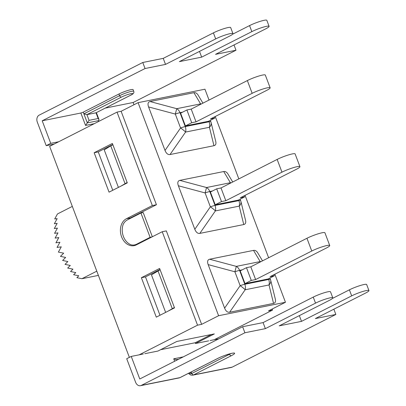 <?xml version="1.0" encoding="UTF-8"?>
<svg xmlns="http://www.w3.org/2000/svg" width="406" height="406" viewBox="0 0 406 406"><rect width="100%" height="100%" fill="white"/><g stroke="black" fill="none" stroke-linecap="round" stroke-linejoin="round"><path stroke-width="0.61" d="M141.384 277.714L156.285 317.142L174.514 307.875L159.619 268.452L141.384 277.714L145.48 276.892L159.979 315.264M134.98 244.828A14.114 10.835 -101.4 0 0 136.162 244.97M143.293 353.996L139.197 354.824L197.539 325.17L162.227 231.724L136.325 244.889A14.114 10.835 78.6 0 1 134.168 245.645A14.114 10.835 78.6 0 1 121.11 235.384A14.114 10.835 78.6 0 1 126.439 218.717L152.341 205.553L117.029 112.112L49.633 146.363L129.372 357.371M117.029 112.112L121.12 111.285L156.432 204.731L130.529 217.895A14.114 10.835 -101.4 0 0 128.448 219.357M152.341 236.749L143.201 212.556L140.928 213.013L127.413 219.885A13.119 10.074 78.6 0 0 123.246 224.254A14.114 10.835 -101.4 0 0 131.006 244.798A13.119 10.074 78.6 0 0 134.594 244.909A13.119 10.074 78.6 0 0 136.604 244.209L150.118 237.337L151.885 236.982M218.849 338.792L210.135 340.548M214.231 339.726L272.568 310.072L268.478 310.9L285.454 302.272L274.852 274.217M160.015 269.503L145.48 276.892M112.787 144.521L98.252 151.905L112.751 190.277M94.156 152.732L109.057 192.155L127.286 182.888L112.391 143.465L94.156 152.732L98.252 151.905M152.341 205.553L156.432 204.731M162.227 231.724L166.323 230.902L201.63 324.348L197.539 325.17M272.568 310.072L272.172 309.022M137.492 244.3A13.119 10.074 78.6 0 1 136.868 244.453L134.594 244.909M209.039 100.049L204.944 89.208L138.096 102.662L218.606 315.721L201.63 324.348M138.096 102.662L121.12 111.285M165.638 312.387L151.453 274.857L160.111 269.757M139.197 354.824L131.239 356.422L126.713 358.721L135.619 382.295A5.43 4.167 78.6 0 0 140.461 385.7L179.117 377.92A5.43 4.167 78.6 0 0 179.944 377.631L141.293 385.411A5.43 4.167 78.6 0 1 140.461 385.7M54.16 144.059L46.203 145.663L50.73 143.364L58.687 141.76M268.625 257.749L245.057 195.367M238.835 178.899L215.261 116.517M98.343 121.607L98.998 119.572L98.166 118.511L96.009 112.807L130.646 95.237A1.812 1.132 -116.9 0 1 130.458 95.298L96.009 112.807L86.914 114.639L83.885 113.827L83.25 112.152L80.855 113.02L42.204 120.795L145.054 68.528L142.77 62.488L39.169 115.142A5.43 4.167 78.6 0 0 37.296 122.089L46.203 145.663M329.728 245.508L324.912 232.76A11.49 1.538 159.3 0 0 318.279 233.78A11.49 1.538 159.3 0 0 306.941 238.276L311.757 251.025A11.49 1.538 -20.7 0 1 323.095 246.528A11.49 1.538 -20.7 0 1 329.728 245.508A11.49 1.538 -20.7 0 1 326.196 248.122L270.056 276.653L274.375 275.781L273.954 274.669M274.375 275.781L268.092 278.978L245.011 283.621L240.195 270.873L246.483 267.676L250.801 266.808L306.941 238.276M311.757 251.025L255.618 279.556L250.801 266.808M260.845 261.703A7.237 6.389 149.2 0 0 260.18 261.576L236.317 266.377L234.896 271.771A7.237 0.969 -20.7 0 1 239.586 270.376A7.237 5.557 -101.4 0 0 236.317 266.377L209.587 259.226L253.517 250.39C255.151 250.116 256.567 250.949 257.764 252.882L262.509 260.855M208.166 264.621L234.896 271.771L240.149 285.672A7.237 1.152 34.7 0 1 245.158 289.767A7.237 5.557 -101.4 0 0 244.838 284.276A7.237 0.969 159.3 0 0 240.149 285.672L224.609 308.144L208.166 264.621C207.101 261.565 207.573 259.769 209.587 259.226M229.618 312.239L245.158 289.767L269.016 284.966A7.237 5.268 -13.8 0 0 270.695 280.302A7.237 7.237 0 0 0 270.442 279.47A7.237 0.969 159.3 0 0 268.696 279.475A7.237 5.557 78.6 0 1 269.016 284.966L273.548 303.404L229.618 312.239C227.512 312.529 225.843 311.163 224.609 308.144M270.695 280.302L275.339 299.166C275.872 301.567 275.273 302.977 273.548 303.404M255.618 279.556L251.299 280.424L246.483 267.676M245.011 283.621L251.299 280.424M299.932 166.663L295.116 153.91A11.49 1.538 159.3 0 0 288.483 154.93A11.49 1.538 159.3 0 0 277.146 159.426L281.962 172.174A11.49 1.538 -20.7 0 1 293.299 167.678A11.49 1.538 -20.7 0 1 299.932 166.663A11.49 1.538 -20.7 0 1 296.4 169.272L240.261 197.803L244.579 196.935L244.163 195.819M244.579 196.935L238.297 200.128L215.216 204.771L210.399 192.023L216.687 188.826L221.006 187.958L277.146 159.426M281.962 172.174L225.822 200.706L221.006 187.958M199.823 233.394L215.363 210.922A7.237 5.557 -101.4 0 0 215.043 205.426A7.237 0.969 159.3 0 0 210.354 206.821A7.237 1.152 34.7 0 1 215.363 210.922L239.22 206.121A7.237 5.268 -13.8 0 0 240.9 201.452A7.237 7.237 0 0 0 240.646 200.625A7.237 0.969 159.3 0 0 238.901 200.625A7.237 5.557 78.6 0 1 239.22 206.121L243.757 224.554L199.823 233.394C197.717 233.683 196.047 232.313 194.814 229.294L178.371 185.77C177.305 182.715 177.782 180.919 179.792 180.376L223.721 171.54C225.355 171.266 226.771 172.098 227.969 174.032L232.714 182.005M231.05 182.852A7.237 6.389 149.2 0 0 230.385 182.725A7.237 5.557 78.6 0 1 230.801 182.979M223.721 171.54L230.385 182.725L206.527 187.526L205.101 192.921A7.237 0.969 -20.7 0 1 209.79 191.525A7.237 5.557 -101.4 0 0 206.527 187.526L179.792 180.376M240.9 201.452L245.544 220.321C246.077 222.716 245.483 224.127 243.757 224.554M225.822 200.706L221.503 201.579L216.687 188.826M215.216 204.771L221.503 201.579M270.137 87.813L265.321 75.059A11.49 1.538 159.3 0 0 258.688 76.079A11.49 1.538 159.3 0 0 247.35 80.576L252.167 93.324A11.49 1.538 -20.7 0 1 263.504 88.833A11.49 1.538 -20.7 0 1 270.137 87.813A11.49 1.538 -20.7 0 1 266.605 90.421L210.465 118.953L214.784 118.085L214.368 116.969M214.784 118.085L208.501 121.277L185.42 125.921L180.604 113.172L186.892 109.975L191.211 109.107L247.35 80.576M252.167 93.324L196.027 121.856L191.211 109.107M196.027 121.856L191.708 122.729L186.892 109.975M170.028 154.544L185.567 132.072A7.237 5.557 -101.4 0 0 185.248 126.576A7.237 0.969 159.3 0 0 180.558 127.971A7.237 1.152 34.7 0 1 185.567 132.072L209.43 127.271A7.237 5.268 -13.8 0 0 211.11 122.602A7.237 7.237 0 0 0 210.851 121.775A7.237 0.969 159.3 0 0 209.105 121.775A7.237 5.557 78.6 0 1 209.43 127.271L213.962 145.703L170.028 154.544C167.922 154.833 166.252 153.468 165.019 150.443L148.576 106.92C147.51 103.865 147.987 102.068 149.997 101.53L193.926 92.69C195.56 92.416 196.976 93.248 198.174 95.182L202.919 103.154M201.254 104.002A7.237 6.389 149.2 0 0 200.589 103.88A7.237 5.557 78.6 0 1 201.006 104.129M193.926 92.69L200.589 103.88L176.732 108.681L175.306 114.071A7.237 0.969 -20.7 0 1 179.995 112.675A7.237 5.557 -101.4 0 0 176.732 108.681L149.997 101.53M211.11 122.602L215.748 141.471C216.281 143.866 215.687 145.277 213.962 145.703M185.42 125.921L191.708 122.729M144.769 353.702L157.954 351.048L176.818 341.461L214.332 333.915L195.474 343.496L208.659 340.847M195.474 343.496L195.184 342.745L160.603 349.703M131.239 356.422L139.765 378.986L242.615 326.718L263.078 322.597L313.249 297.101A11.038 1.477 159.3 0 1 324.135 292.782A11.038 1.477 159.3 0 1 330.509 291.802L332.793 297.842A11.038 1.477 159.3 0 0 326.419 298.821A11.038 1.477 159.3 0 0 315.528 303.14L265.362 328.637L244.899 332.758L242.615 326.718M134 104.743L133.153 102.495L105.352 108.092M42.204 120.795L50.73 143.364M333.854 309.184L335.848 314.457L315.381 318.573L365.552 293.076A11.038 1.477 159.3 0 0 368.942 290.569A11.038 1.477 159.3 0 0 362.573 291.549A11.038 1.477 159.3 0 0 351.682 295.867L301.511 321.364L279.232 325.845L329.398 300.349A11.038 1.477 159.3 0 0 332.793 297.842M188.379 373.378L190.805 375.083L192.759 375.18L231.41 367.4A5.43 4.167 -101.4 0 0 232.242 367.11L335.848 314.457M98.166 118.511L89.066 120.343L85.549 125.434L94.263 123.683M83.25 112.152L118.958 94.004A9.049 1.213 -20.7 0 1 127.885 90.462A9.049 1.213 -20.7 0 1 133.107 89.66L133.741 91.34A9.049 1.213 159.3 0 0 128.519 92.142A9.049 1.213 159.3 0 0 119.592 95.679L83.885 113.827L87.31 122.891L98.678 120.602M133.153 102.495L236.003 50.227L215.54 54.343L265.707 28.846A11.038 1.477 159.3 0 0 269.097 26.339A11.038 1.477 159.3 0 0 262.728 27.319A11.038 1.477 159.3 0 0 251.837 31.638L201.67 57.134L179.386 61.616L229.552 36.119A11.038 1.477 159.3 0 0 232.948 33.612A11.038 1.477 159.3 0 0 226.573 34.591A11.038 1.477 159.3 0 0 215.687 38.91L165.516 64.407L145.054 68.528M190.795 372.15A1.812 1.132 -116.9 0 1 191.82 373.439L190.287 372.409M178.026 359.543L176.453 359.706L173.727 358.797L174.656 361.254M141.293 385.411L244.899 332.758M232.948 33.612L230.664 27.572A11.038 1.477 159.3 0 0 224.295 28.552A11.038 1.477 159.3 0 0 213.404 32.871L163.237 58.368L165.516 64.407M269.097 26.339L266.818 20.3A11.038 1.477 159.3 0 0 260.444 21.279A11.038 1.477 159.3 0 0 249.553 25.598L232.648 34.19M201.67 57.134L199.498 51.395M234.008 44.954L236.003 50.227M142.77 62.488L163.237 58.368M265.362 328.637L263.078 322.597M368.942 290.569L366.659 284.53A11.038 1.477 159.3 0 0 360.289 285.509A11.038 1.477 159.3 0 0 349.399 289.828L332.489 298.42M301.511 321.364L299.344 315.624M72.324 206.405L57.464 213.957L54.703 218.971L57.17 218.636L54.353 223.752L57.155 223.366L54.302 228.548L57.424 228.121L54.551 233.343L57.977 232.877L55.094 238.104L58.804 237.596L55.937 242.803L59.905 242.265L57.063 247.421L61.27 246.848L58.383 252.09L63.666 253.177L60.448 256.379L65.645 257.45L62.61 260.469L67.858 261.55L65.021 264.372L70.289 265.458L67.67 268.062L72.928 269.148L70.542 271.523L75.76 272.604L73.618 274.735L78.769 275.796L76.881 277.674L81.936 278.714L98.394 275.405M96.795 271.162L81.936 278.714M211.399 334.503L195.184 342.745M218.606 315.721L285.454 302.272M140.928 213.013L150.118 237.337M120.892 186.141L127.149 182.517M125.018 183.603L110.752 145.855L104.225 149.87L118.41 187.405M112.883 144.775L110.752 145.855M168.12 311.128L174.377 307.504M172.245 308.585L157.98 270.838M126.439 218.717L130.529 217.895M138.365 243.854L136.604 244.209M253.517 250.39L260.18 261.576A7.237 5.557 78.6 0 1 260.596 261.829M268.442 278.8L268.696 279.475L244.838 284.276L239.586 270.376L242.209 269.848M238.647 199.95L238.901 200.625L215.043 205.426L209.79 191.525L212.414 190.998M178.371 185.77L205.101 192.921L210.354 206.821L194.814 229.294M208.851 121.1L209.105 121.775L185.248 126.576L179.995 112.675L182.624 112.147M148.576 106.92L175.306 114.071L180.558 127.971L165.019 150.443M183.279 356.874L173.727 358.797M98.709 121.419L98.46 120.76M80.855 113.02L85.549 125.434M118.958 94.004L119.592 95.679A1.812 1.132 63.1 0 0 121.364 97.13A7.237 0.969 -20.7 0 1 130.94 93.659A7.237 0.969 -20.7 0 1 130.458 95.298M89.066 120.343L86.914 114.639L121.364 97.13M176.94 360.097L176.757 359.604M230.852 353.555A9.049 1.213 -20.7 0 1 229.537 354.271L191.82 373.439A3.618 2.781 78.6 0 1 189.14 372.992M229.39 353.941A1.812 1.132 -116.9 0 1 229.537 354.271A1.812 1.132 63.1 0 0 231.308 355.717A10.86 1.457 159.3 0 0 232.034 353.256A10.86 1.457 159.3 0 0 217.667 358.462L179.944 377.631A1.812 1.132 -116.9 0 0 180.132 377.57L179.117 377.92M192.759 375.18A5.43 4.167 -101.4 0 0 193.591 374.89L231.308 355.717M191.82 373.439A1.812 1.132 63.1 0 0 193.591 374.89L232.242 367.11M180.132 377.57L217.855 358.397A1.812 1.132 -116.9 0 1 217.667 358.462M213.404 32.871L215.687 38.91M249.553 25.598L251.837 31.638M315.528 303.14L313.249 297.101M351.682 295.867L349.399 289.828M269.904 278.054L270.442 279.47M240.108 199.204L240.646 200.625M210.313 120.359L210.851 121.775M98.998 119.572L96.384 112.65M130.646 95.237C133.33 94.03 134.361 92.73 133.741 91.34M177.057 359.503L178.787 359.158M217.855 358.397C224.863 354.773 234.003 352.667 233.348 353.154L233.105 353.073"/></g></svg>
